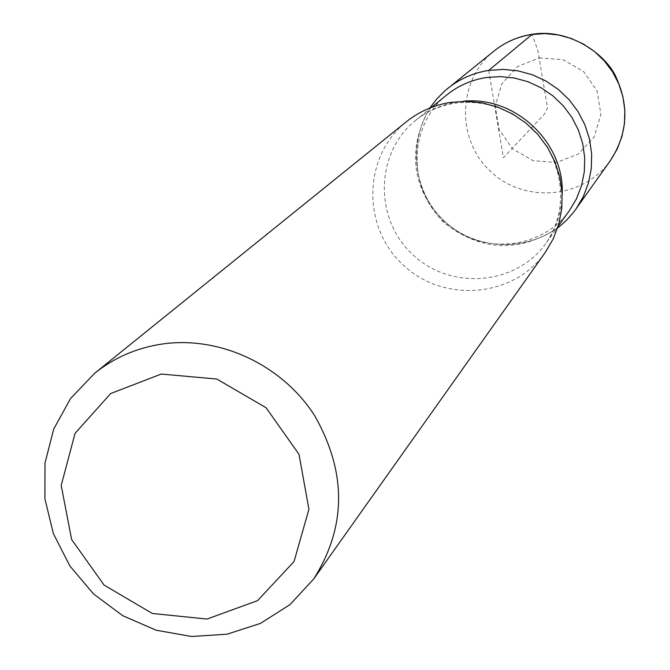 <?xml version="1.0" encoding="UTF-8"?>
<svg xmlns="http://www.w3.org/2000/svg" width="670" height="670" viewBox="0 0 670 670"><rect width="100%" height="100%" fill="white"/><g stroke="black" fill="none" stroke-linecap="round" stroke-linejoin="round"><path stroke-width="0.5" stroke-dasharray="3.35 2.51" d="M569.349 210.707C541.218 250.563 479.176 255.546 443.574 221.393C407.276 187.977 408.399 125.742 446.429 95.19M575.949 209.107C546.687 251.141 481.512 256.593 444.177 220.757C406.087 185.716 407.477 120.332 447.61 88.515C407.477 120.332 406.095 185.716 444.177 220.748C481.504 256.585 546.67 251.149 575.932 209.124M545.254 252.439C513.697 297.798 443.28 303.502 402.863 264.709C361.641 226.77 362.956 156.143 406.271 121.831M488.706 70.417L503.379 157.743L544.551 113.942L547.532 107.862L537.851 50.434L532.097 34.421M562.197 194.401C561.628 212.465 556.175 228.788 545.866 243.344C516.076 285.537 450.315 290.68 412.527 254.424C373.994 218.956 375.049 153.003 415.316 120.659C427.602 110.717 441.639 104.495 457.434 101.999L463.154 101.321M539.258 57.905L562.85 59.622L583.511 71.43L597.104 90.969L600.915 114.327L594.206 136.822L578.369 154.008L556.577 162.5L533.136 160.674L512.659 148.924L499.142 129.561L495.239 106.371L501.755 83.901L517.458 66.59L539.258 57.905M610.445 160.507C583.771 198.823 524.451 203.956 490.541 171.411C455.952 139.586 457.401 80.065 493.991 51.062M557.549 228.127C518.237 253.361 480.114 251.284 443.188 221.904C411.489 186.888 407.017 148.933 429.772 108.054M431.572 107.351L415.316 120.659C426.681 111.388 440.014 105.559 455.324 103.18C481.144 99.872 505.163 106.94 527.399 124.386C555.648 146.387 575.614 200.196 545.866 243.344L558.135 226.292"/><path stroke-width="1" d="M161.277 374.044L216.829 379.053L266.082 407.728L298.996 454.31L308.929 509.284L294.055 561.519L257.598 600.621L207.022 619.055L152.316 613.46L104.093 585.103L71.615 539.509L61.205 485.44L75.04 433.364L110.676 393.533L161.277 374.044M162.952 343.919C220.329 335.879 282.43 365.142 314.741 415.802C346.892 472.543 346.541 526.938 313.669 579.006L289.959 604.65L260.471 623.393L226.996 634.205L191.511 636.5L156.093 630.202L122.778 615.722L93.49 593.905L69.906 566.033L53.382 533.68L44.898 498.723L44.99 463.163L53.701 429.076L70.585 398.491L94.704 373.232C114.495 357.428 137.241 347.663 162.952 343.919M431.572 107.351L446.429 95.19C458.037 85.802 471.286 79.923 486.177 77.544L500.289 76.598L514.418 78.022L528.169 81.799L541.142 87.812L552.968 95.902L563.303 105.835L571.862 117.325L578.386 130.039L582.707 143.623L584.701 157.676L584.307 171.813L581.552 185.615L576.518 198.705L569.349 210.707L558.135 226.292M488.706 70.417L503.413 69.412L518.144 70.886L532.482 74.805L546.008 81.045L558.353 89.453L569.157 99.771L578.11 111.723L584.96 124.955L589.508 139.092L591.644 153.732L591.308 168.471L588.511 182.877L583.336 196.544L575.949 209.107L583.327 196.561L588.503 182.885L591.308 168.48L591.652 153.748L589.516 139.1L584.96 124.963L578.11 111.723L569.157 99.78L558.361 89.453L546.017 81.053L532.482 74.805L518.144 70.886L503.413 69.412L488.706 70.417C473.338 72.871 459.637 78.901 447.61 88.524C459.645 78.901 473.338 72.871 488.706 70.417L532.097 34.421M94.704 373.232L406.271 121.831C419.244 111.48 434.018 104.997 450.608 102.376L466.504 101.321L482.433 102.937L497.944 107.2L512.592 113.975L525.958 123.079L537.658 134.26L547.365 147.199L554.802 161.512L559.76 176.813L562.105 192.642L561.77 208.563L558.772 224.123L553.211 238.889L545.254 252.439L313.669 579.006M463.154 101.321C514.786 95.5 564.802 142.501 562.197 194.401M531.41 34.522L544.785 33.584L558.177 34.899L571.2 38.433L583.486 44.086L594.692 51.707L604.482 61.071L612.598 71.916L618.804 83.934L622.916 96.782L624.825 110.089L624.49 123.489L621.919 136.605L617.196 149.058L610.445 160.507C627.246 134.595 629.356 107.367 616.785 78.817C607.313 54.865 569.433 27.763 531.67 34.379C517.617 36.657 505.054 42.218 493.991 51.062C504.954 42.294 517.433 36.783 531.41 34.522M610.445 160.507L573.671 212.164L566.125 220.673L557.549 228.127M429.772 108.054L436.689 99.026L444.704 90.969L493.991 51.062"/></g></svg>
